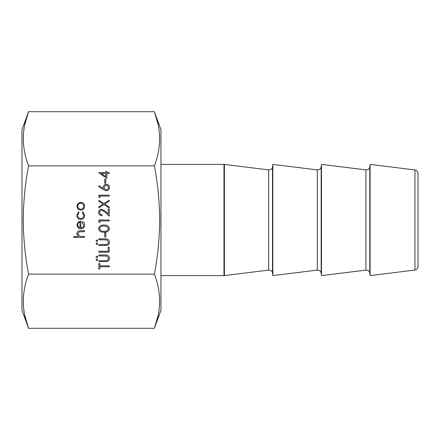 <?xml version="1.0" encoding="UTF-8"?>
<svg xmlns="http://www.w3.org/2000/svg" width="440" height="440" viewBox="0 0 440 440"><rect width="100%" height="100%" fill="white"/><g stroke="black" fill="none" stroke-linecap="round" stroke-linejoin="round"><path stroke-width="0.66" d="M418 173.377L418 266.624C417.83 268.56 416.818 269.704 414.948 270.072L414.948 169.928C416.818 170.297 417.83 171.441 418 173.377M272.828 164.423L272.828 275.578L317.29 270.122L317.29 169.879L272.828 164.423L272.531 166.854L272.531 273.147C272.162 271.277 271.013 270.264 269.082 270.094L268.659 270.122L268.659 169.879L224.406 164.445L224.406 275.555L223.982 275.578L223.982 164.423L224.406 164.445M321.459 164.423L321.459 275.578L365.921 270.122L365.921 169.879L321.459 164.423L321.161 166.854L321.161 273.147C320.793 271.277 319.644 270.264 317.713 270.094L317.29 270.122M365.921 270.122L366.344 270.094C368.28 270.264 369.43 271.277 369.793 273.147L369.793 166.854L370.09 164.423L370.09 275.578L414.948 270.072M24.811 315.491L28.545 328.3L22 310.316L22 129.685L28.545 111.7L24.811 124.509M158.136 124.509L154.402 111.7L160.947 129.685L160.947 310.316L154.402 328.3L28.545 328.3C21.599 310.25 21.599 292.199 28.545 274.148C25.141 256.251 23.381 238.2 23.265 220C23.381 201.823 25.141 183.772 28.545 165.853C21.599 147.802 21.599 129.751 28.545 111.7L154.402 111.7C161.348 129.751 161.348 147.802 154.402 165.853C157.806 183.772 159.566 201.823 159.681 220C159.566 238.2 157.806 256.251 154.402 274.148C161.348 292.199 161.348 310.25 154.402 328.3L158.136 315.491M105.771 179.251L105.771 183.26L104.698 183.26L104.698 179.251L105.771 179.251M106.337 190.74L103.312 189.574L98.555 186.466L99.121 185.746L103.329 188.502L103.23 187.418C103.4 185.526 104.429 184.498 106.321 184.327C108.29 184.509 109.351 185.597 109.511 187.583C109.335 189.519 108.279 190.57 106.337 190.74M105.771 232.958L105.771 236.968L104.698 236.968L104.698 232.958L105.771 232.958M97.752 240.774L96.883 241.643L96.014 240.774L96.883 239.905L97.752 240.774M107.311 261.498L98.824 261.685L98.824 260.75L106.453 260.706C107.729 260.442 108.394 259.639 108.444 258.297L106.684 256.047L98.824 255.937L98.824 255.002L105.116 255.002C107.641 254.804 109.104 255.882 109.511 258.242C109.505 259.837 108.774 260.926 107.311 261.498M109.241 266.761L99.891 266.761L99.891 269.033L98.824 269.033L98.824 263.555L99.891 263.555L99.891 265.826L109.241 265.826L109.241 266.761M80.74 210.183L78.04 209.138L76.78 206.234L78.034 203.34L80.74 202.296C83.149 202.521 84.458 203.83 84.662 206.234C84.463 208.643 83.154 209.957 80.74 210.183M97.752 259.881L96.883 260.75L96.014 259.881L96.883 259.012L97.752 259.881M97.752 256.944L96.883 257.807L96.014 256.944L96.883 256.075L97.752 256.944M109.241 247.253L109.241 252.197L98.824 252.197L98.824 251.262L108.174 251.262L108.174 247.253L109.241 247.253M107.311 245.333L98.824 245.52L98.824 244.585L106.453 244.541C107.729 244.277 108.394 243.469 108.444 242.127L106.684 239.877L98.824 239.773L98.824 238.838L105.116 238.838C107.641 238.639 109.104 239.718 109.511 242.077C109.505 243.672 108.774 244.756 107.311 245.333M97.752 243.716L96.883 244.585L96.014 243.716L96.883 242.847L97.752 243.716M84.524 236.5L84.524 237.435L73.838 237.435L73.838 236.5L78.347 236.5L76.78 233.602C77.116 231.506 78.403 230.555 80.636 230.753L84.524 230.753L84.524 231.693L79.211 231.798L77.715 233.767L79.728 236.357L84.524 236.5M28.545 274.148L154.402 274.148M28.545 165.853L154.402 165.853M80.922 227.948C82.638 227.81 83.573 226.881 83.727 225.17L82.121 222.365L82.561 221.535C83.947 222.299 84.651 223.471 84.662 225.055C84.458 227.431 83.154 228.707 80.74 228.882L78.199 228.008L76.78 225.032L78.276 221.964L80.922 221.133L80.922 227.948M80.784 219.532C78.26 219.247 76.929 217.828 76.78 215.27L78.562 211.783L79.046 212.564L77.715 215.336C77.809 217.278 78.804 218.361 80.696 218.598C82.61 218.367 83.622 217.278 83.727 215.331L82.39 212.564L82.901 211.783L84.662 215.347C84.524 217.844 83.232 219.241 80.784 219.532M104.038 225.077C107.003 224.818 108.829 226.017 109.511 228.674C108.818 231.297 106.992 232.458 104.038 232.161C101.079 232.469 99.248 231.303 98.555 228.674C99.237 226.017 101.063 224.818 104.038 225.077M99.891 220.935L99.891 222.541L98.824 221.925L98.824 220L109.241 220L109.241 220.935L99.891 220.935M101.734 210.111C100.419 210.276 99.71 211.03 99.622 212.372C99.743 213.84 100.546 214.643 102.031 214.792L102.031 215.727C99.913 215.551 98.753 214.418 98.555 212.328C98.698 210.403 99.732 209.352 101.651 209.176L105.391 211.288L108.174 213.895L108.174 209.044L109.241 209.044L109.241 216.128L104.929 212.086L101.734 210.111M109.241 208.043L103.928 204.639L98.824 207.911L98.824 206.828L103.087 204.1L98.824 201.372L98.824 200.294L103.928 203.561L109.241 200.162L109.241 201.24L104.77 204.1L109.241 206.965L109.241 208.043M99.891 196.086L99.891 197.687L98.824 197.076L98.824 195.151L109.241 195.151L109.241 196.086L99.891 196.086M106.838 173.509L106.838 178.448L98.555 172.573L105.771 172.573L105.771 171.369L106.838 171.369L106.838 172.573L109.241 172.573L109.241 173.509L106.838 173.509M79.987 227.854L79.987 222.073C78.529 222.486 77.77 223.46 77.715 224.983L78.425 226.947L79.987 227.854M80.746 203.231C78.909 203.401 77.897 204.402 77.715 206.239C77.897 208.076 78.909 209.077 80.746 209.248C82.577 209.077 83.573 208.076 83.727 206.239C83.573 204.407 82.577 203.401 80.746 203.231M99.622 228.641C100.254 230.654 101.722 231.512 104.033 231.22C106.343 231.512 107.811 230.654 108.444 228.641L106.651 226.407L104.033 226.012C101.734 225.775 100.265 226.65 99.622 228.641M106.376 185.262C105.05 185.46 104.363 186.247 104.302 187.616C104.374 188.941 105.067 189.673 106.376 189.805C107.679 189.629 108.367 188.87 108.444 187.534C108.367 186.197 107.679 185.438 106.376 185.262M105.771 176.611L105.771 173.509L101.244 173.509L105.771 176.611M369.793 166.854C369.43 168.724 368.28 169.736 366.344 169.906L365.921 169.879M321.161 166.854C320.793 168.724 319.644 169.736 317.713 169.906L317.29 169.879M272.531 166.854C272.162 168.724 271.013 169.736 269.082 169.906L268.659 169.879M160.947 164.423L223.982 164.423M414.948 169.928L370.09 164.423M369.793 273.147L370.09 275.578M321.161 273.147L321.459 275.578M272.531 273.147L272.828 275.578M268.659 270.122L224.406 275.555M160.947 275.578L223.982 275.578"/></g></svg>
